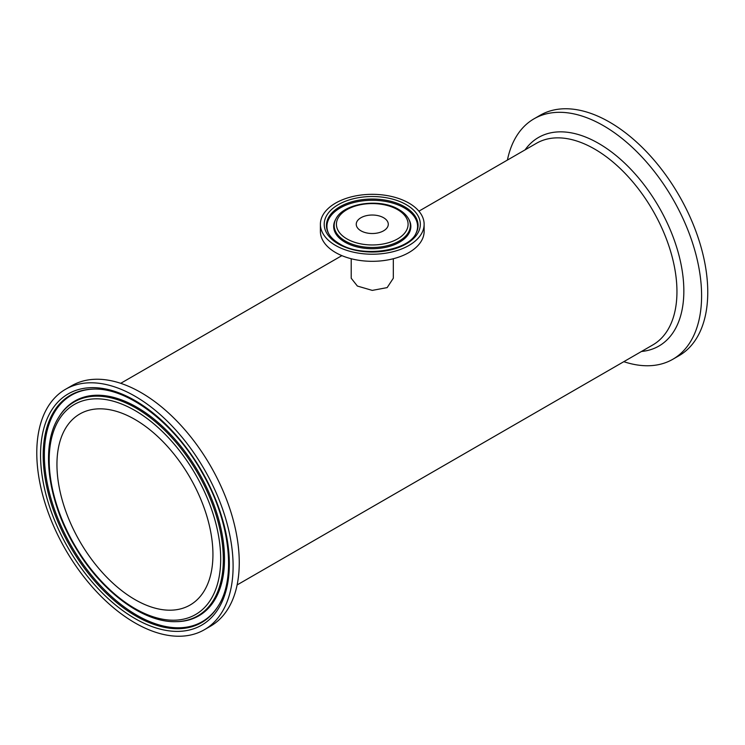<?xml version="1.0" encoding="UTF-8"?>
<svg xmlns="http://www.w3.org/2000/svg" width="745" height="745" viewBox="0 0 745 745"><rect width="100%" height="100%" fill="white"/><g stroke="black" fill="none" stroke-linecap="round" stroke-linejoin="round"><path stroke-width="1.12" d="M424.129 224.273L424.129 231.369A51.871 29.949 180 0 1 392.112 259.037A51.871 29.949 180 0 1 335.585 252.546A51.871 29.949 180 0 1 320.397 231.369L320.397 224.273A51.871 29.949 180 0 1 372.267 194.324A51.871 29.949 180 0 1 424.129 224.273A51.871 29.949 180 0 1 392.112 251.94A51.871 29.949 180 0 1 335.585 245.45A51.871 29.949 180 0 1 320.397 224.273M393.313 258.738L393.313 278.239L387.149 287.617L372.267 290.392L357.377 286.052L351.212 278.239L351.212 258.738M360.934 230.81A16.017 9.247 180 0 1 356.25 224.273A16.017 9.247 180 0 1 372.267 215.026A16.017 9.247 180 0 1 388.285 224.273A16.017 9.247 180 0 1 378.395 232.812A16.017 9.247 180 0 1 360.934 230.81M623.807 361.679A138.821 80.153 -120 0 0 672.847 359.258L679.002 355.71A138.821 80.153 -120 0 0 679.002 195.404A138.821 80.153 -120 0 0 540.172 115.261L534.025 118.809A138.821 80.153 -120 0 0 507.41 160.063M672.847 359.258A138.821 80.153 -120 0 0 672.847 198.962A138.821 80.153 -120 0 0 534.025 118.809M56.946 464.489A110.297 63.679 60 0 1 79.79 413.997A110.297 63.679 60 0 1 190.096 477.675A110.297 63.679 60 0 1 190.087 605.033A110.297 63.679 60 0 1 105.092 575.485A110.297 63.679 60 0 1 56.946 464.489M134.938 622.867A138.821 80.153 60 0 1 44.253 500.528A138.821 80.153 60 0 1 65.532 389.29A138.821 80.153 60 0 1 204.353 469.443A138.821 80.153 60 0 1 204.353 629.739A138.821 80.153 60 0 1 134.938 622.867M65.532 389.29L71.678 385.742A138.821 80.153 60 0 1 210.509 465.895A138.821 80.153 60 0 1 210.5 626.191L204.353 629.739M397.606 209.643A35.844 20.692 180 0 1 381.542 244.258A35.844 20.692 180 0 1 337.643 218.918A35.844 20.692 180 0 1 397.606 209.643M335.93 218.881A38.088 21.987 0 0 0 372.267 247.48A38.088 21.987 0 0 0 408.595 218.881C406.547 215.212 403.287 212.092 398.826 209.522C380.173 197.984 343.678 202.882 335.93 218.881L335.464 219.747A38.582 22.276 180 0 0 344.982 242.19A38.582 22.276 180 0 0 392.27 245.487A38.582 22.276 180 0 0 409.07 219.747L408.595 218.881M338.277 243.894A48.062 27.751 0 0 0 418.69 231.453A48.062 27.751 0 0 0 359.826 197.472A48.062 27.751 0 0 0 338.277 243.894M328.554 233.427A45.818 26.457 180 0 1 348.511 202.864A45.818 26.457 180 0 1 404.665 206.784A45.818 26.457 180 0 1 415.971 233.427C408.269 251.13 361.735 258.096 339.497 243.773C334.291 240.719 330.65 237.273 328.554 233.427M328.796 233.846A45.324 26.168 180 0 1 349.107 203.944A45.324 26.168 180 0 1 404.312 207.93A45.324 26.168 180 0 1 415.729 233.846M418.904 211.17L536.447 143.301A116.397 67.208 60 0 1 594.64 149.065A116.397 67.208 60 0 1 670.686 251.642A116.397 67.208 60 0 1 652.843 344.916L237.115 584.937M641.482 351.472A120.42 69.518 -120 0 0 680.911 263.656A120.42 69.518 -120 0 0 598.701 143.45A120.42 69.518 -120 0 0 525.076 149.866M134.938 410.495A121.277 70.021 60 0 1 209.205 601.904A121.277 70.021 60 0 1 60.68 516.155A121.277 70.021 60 0 1 134.938 410.495M135.99 408.055A123.521 71.315 -120 0 0 58.548 417.572C40.183 446.339 47.727 501.702 75.422 547.314C101.385 591.586 143.561 623.043 176.369 621.647A123.521 71.315 -120 0 0 220.827 533.886A123.521 71.315 -120 0 0 135.99 408.055M58.548 417.572L59.06 416.734A124.015 71.604 60 0 1 136.819 407.18A124.015 71.604 60 0 1 221.991 533.513A124.015 71.604 60 0 1 177.357 621.628L176.369 621.647M134.938 618.518A133.495 77.07 -120 0 0 216.693 502.214A133.495 77.07 -120 0 0 53.193 407.822A133.495 77.07 -120 0 0 134.938 618.518M135.99 616.078A131.25 75.776 60 0 1 45.855 482.369A131.25 75.776 60 0 1 93.097 389.113C127.525 387.335 174.879 423.244 202.361 473.047C230.075 521.034 236.519 577.738 218.285 605.964A131.25 75.776 60 0 1 135.99 616.078M218.546 605.545A130.757 75.487 60 0 1 136.819 615.193A130.757 75.487 60 0 1 47.084 482.341A130.757 75.487 60 0 1 93.581 389.104M341.871 255.637L120.718 383.321"/></g></svg>
